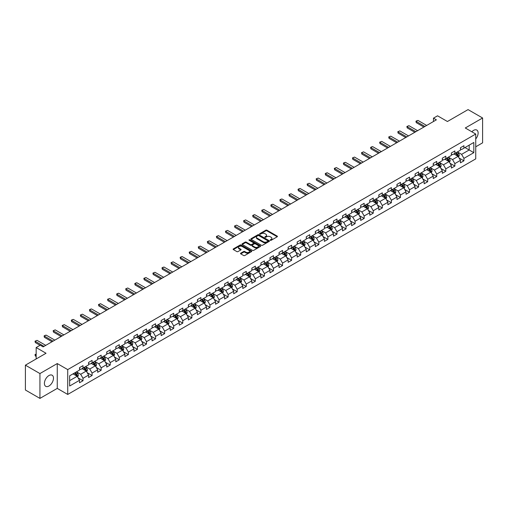 <?xml version="1.0" encoding="UTF-8"?>
<svg xmlns="http://www.w3.org/2000/svg" width="508" height="508" viewBox="0 0 508 508"><rect width="100%" height="100%" fill="white"/><g stroke="black" fill="none" stroke-linecap="round" stroke-linejoin="round"><path stroke-width="0.76" d="M270.351 240.284A0.565 0.324 0 0 0 271.151 240.284L277.216 236.779A0.806 0.464 0 0 0 277.451 236.449A0.806 0.464 0 0 0 277.216 236.118L266.941 230.194A0.806 0.464 0 0 0 265.805 230.194L259.74 233.693A0.565 0.324 0 0 0 260.541 234.15L261.322 233.699A2.584 1.492 0 0 1 264.973 233.699L265.83 234.194A2.584 1.492 0 0 1 266.586 235.248A2.584 1.492 0 0 1 265.83 236.303L265.049 236.753A0.565 0.324 0 0 0 265.843 237.217L266.63 236.766A2.584 1.492 0 0 1 270.281 236.766L271.139 237.255A2.584 1.492 0 0 1 271.894 238.316A2.584 1.492 0 0 1 271.139 239.37L270.351 239.82A0.565 0.324 0 0 0 270.351 240.284L270.351 239.82M48.946 386.017A6.413 3.702 120 0 0 53.137 380.365A6.413 3.702 120 0 0 52.153 375.221A6.413 3.702 120 0 0 48.946 375.539A6.413 3.702 120 0 0 44.755 381.19A6.413 3.702 120 0 0 45.739 386.334A6.413 3.702 120 0 0 48.946 386.017M475.742 138.982A6.413 3.702 120 0 0 476.796 130.061A6.413 3.702 120 0 0 473.589 130.378A6.413 3.702 120 0 0 471.843 131.788M240.748 253.187A0.806 0.464 0 0 0 240.513 253.517A0.806 0.464 0 0 0 240.748 253.848L243.63 255.511A0.806 0.464 0 0 0 244.773 255.511L251.504 251.625A0.806 0.464 0 0 0 251.746 251.295A0.806 0.464 0 0 0 251.504 250.965L241.236 245.034A0.806 0.464 0 0 0 240.094 245.034L233.363 248.92A0.806 0.464 0 0 0 233.121 249.25A0.806 0.464 0 0 0 233.363 249.58L236.842 251.593A0.806 0.464 0 0 0 237.985 251.593L240.862 249.923A0.806 0.464 0 0 0 241.103 249.599A0.806 0.464 0 0 0 240.862 249.269L239.135 248.272A2.159 1.245 0 0 1 238.506 247.39A2.159 1.245 0 0 1 239.839 246.24A2.159 1.245 0 0 1 242.189 246.507L248.952 250.412A2.159 1.245 0 0 1 249.587 251.295A2.159 1.245 0 0 1 248.253 252.444A2.159 1.245 0 0 1 245.897 252.178L244.773 251.524A0.806 0.464 0 0 0 243.63 251.524L240.748 253.187L240.748 253.848L243.63 252.197L243.63 251.524M475.742 146.793L482.6 142.831L482.6 117.989L468.065 109.601L447.427 121.514L437.54 115.811L433.47 118.161L436.378 119.837L43.129 346.875L40.227 345.199L36.157 347.548L36.157 358.959M39.935 373.564L39.935 398.399L57.258 388.398L57.258 363.557L39.935 373.564L25.4 365.169L46.038 353.257L36.157 347.548M57.258 363.557L67.723 369.602L475.742 134.036L475.742 158.877L67.723 394.443L67.723 369.602M482.6 117.989L465.277 127.991L475.742 134.036M261.379 245.262A0.806 0.464 0 0 0 262.522 245.262L269.253 241.376A0.806 0.464 0 0 0 269.494 241.046A0.806 0.464 0 0 0 269.253 240.716L258.985 234.785A0.806 0.464 0 0 0 257.842 234.785L251.104 238.677A0.806 0.464 0 0 0 250.869 239.001A0.806 0.464 0 0 0 251.104 239.331L261.379 245.262M249.364 240.405A0.565 0.324 0 0 1 249.936 240.481L260.369 246.507L253.644 250.387A0.806 0.464 0 0 1 252.508 250.387L242.233 244.456L242.233 243.796A0.806 0.464 0 0 0 241.999 244.126A0.806 0.464 0 0 0 242.233 244.456M242.233 243.796L245.116 242.132A0.806 0.464 0 0 1 246.259 242.132L250.425 244.539A0.806 0.464 0 0 0 251.562 244.539L253.473 243.434A0.806 0.464 0 0 0 253.714 243.103A0.806 0.464 0 0 0 253.473 242.78L249.136 240.271A0.565 0.324 0 0 1 249.936 239.814L260.382 245.84A0.806 0.464 0 0 1 260.617 246.17A0.806 0.464 0 0 1 260.382 246.501L260.382 245.84M39.935 398.399L25.4 390.011L25.4 365.169M78.162 377.939L83.014 380.746L83.014 378.295L88.595 375.069L88.595 377.52L92.088 375.507L92.088 373.056L97.663 369.837L97.663 372.288L101.156 370.275L101.156 367.824L106.737 364.598L106.737 367.049L110.223 365.036L110.223 362.585L115.805 359.366L115.805 361.817L119.291 359.797L119.291 357.346L124.873 354.127L124.873 356.578L128.365 354.565L128.365 352.114L133.947 348.888L133.947 351.339L137.433 349.326L137.433 346.875L143.015 343.656L143.015 346.107L146.501 344.094L146.501 341.643L152.083 338.417L152.083 340.868L155.569 338.855L155.569 336.404L161.15 333.185L161.15 335.629L164.643 333.616L164.643 331.165L170.224 327.946L170.224 330.397L173.711 328.384L173.711 325.933L179.292 322.707L179.292 325.158L182.778 323.145L182.778 320.694L188.36 317.475L188.36 319.926L191.853 317.906L191.853 315.462L197.434 312.236L197.434 314.687L200.92 312.674L200.92 310.223L206.502 307.003L206.502 309.448L209.988 307.435L209.988 304.984L215.57 301.765L215.57 304.216L219.056 302.203L219.056 299.752L224.638 296.526L224.638 298.977L228.13 296.964L228.13 294.513L233.712 291.294L233.712 293.745L237.198 291.725L237.198 289.281L242.78 286.055L242.78 288.506L246.266 286.493L246.266 284.042L251.847 280.816L251.847 283.267L255.34 281.254L255.34 278.803L260.921 275.584L260.921 278.035L264.408 276.022L264.408 273.571L269.989 270.345L269.989 272.796L273.475 270.783L273.475 268.332L279.057 265.113L279.057 267.564L282.543 265.544L282.543 263.1L288.125 259.874L288.125 262.325L291.617 260.312L291.617 257.861L297.199 254.635L297.199 257.086L300.685 255.073L300.685 252.622L306.267 249.403L306.267 251.854L309.753 249.841L309.753 247.39L315.335 244.164L315.335 246.615L318.827 244.602L318.827 242.151L324.402 238.931L324.402 241.376L327.895 239.363L327.895 236.912L333.477 233.693L333.477 236.144L336.963 234.131L336.963 231.68L342.544 228.454L342.544 230.905L346.031 228.892L346.031 226.441L351.612 223.222L351.612 225.673L355.105 223.66L355.105 221.209L360.686 217.983L360.686 220.434L364.173 218.421L364.173 215.97L369.754 212.75L369.754 215.195L373.24 213.182L373.24 210.731L378.822 207.512L378.822 209.963L382.314 207.95L382.314 205.499L387.89 202.273L387.89 204.724L391.382 202.711L391.382 200.26L396.964 197.041L396.964 199.492L400.45 197.472L400.45 195.028L406.032 191.802L406.032 194.253L409.518 192.24L409.518 189.789L415.1 186.569L415.1 189.014L418.592 187.001L418.592 184.55L424.174 181.331L424.174 183.782L427.66 181.769L427.66 179.318L433.241 176.092L433.241 178.543L436.728 176.53L436.728 174.079L442.309 170.859L442.309 173.311L445.795 171.291L445.795 168.846L451.377 165.621L451.377 168.072L454.87 166.059L454.87 163.608L460.451 160.382L460.451 162.833L463.937 160.82L463.937 158.369L473.818 152.667L473.818 142.462L469.17 145.148L469.17 149.981L473.818 152.667M83.014 380.746L79.527 382.759L79.527 380.308L69.64 386.017L69.64 375.812L79.527 370.103L79.527 367.652L83.014 365.639L83.014 368.09L88.595 364.871L88.595 362.42L92.088 360.401L92.088 362.852L97.663 359.632L97.663 357.181L101.156 355.168L101.156 357.619L106.737 354.394L106.737 351.942L110.223 349.929L110.223 352.381L115.805 349.161L115.805 346.71L119.291 344.697L119.291 347.148L124.873 343.922L124.873 341.471L128.365 339.458L128.365 341.909L133.947 338.684L133.947 336.239L137.433 334.22L137.433 336.671L143.015 333.451L143.015 331L146.501 328.987L146.501 331.438L152.083 328.212L152.083 325.761L155.569 323.748L155.569 326.2L161.15 322.98L161.15 320.529L164.643 318.516L164.643 320.961L170.224 317.741L170.224 315.29L173.711 313.277L173.711 315.728L179.292 312.503L179.292 310.058L182.778 308.038L182.778 310.49L188.36 307.27L188.36 304.819L191.853 302.806L191.853 305.257L197.434 302.031L197.434 299.58L200.92 297.567L200.92 300.018L206.502 296.799L206.502 294.348L209.988 292.335L209.988 294.78L215.57 291.56L215.57 289.109L219.056 287.096L219.056 289.547L224.638 286.322L224.638 283.87L228.13 281.857L228.13 284.309L233.712 281.089L233.712 278.638L237.198 276.625L237.198 279.076L242.78 275.85L242.78 273.399L246.266 271.386L246.266 273.837L251.847 270.618L251.847 268.167L255.34 266.154L255.34 268.599L260.921 265.379L260.921 262.928L264.408 260.915L264.408 263.366L269.989 260.14L269.989 257.689L273.475 255.676L273.475 258.127L279.057 254.908L279.057 252.457L282.543 250.444L282.543 252.895L288.125 249.669L288.125 247.218L291.617 245.205L291.617 247.656L297.199 244.431L297.199 241.986L300.685 239.966L300.685 242.418L306.267 239.198L306.267 236.747L309.753 234.734L309.753 237.185L315.335 233.959L315.335 231.508L318.827 229.495L318.827 231.946L324.402 228.727L324.402 226.276L327.895 224.263L327.895 226.708L333.477 223.488L333.477 221.037L336.963 219.024L336.963 221.475L342.544 218.249L342.544 215.805L346.031 213.785L346.031 216.237L351.612 213.017L351.612 210.566L355.105 208.553L355.105 211.004L360.686 207.778L360.686 205.327L364.173 203.314L364.173 205.765L369.754 202.546L369.754 200.095L373.24 198.082L373.24 200.527L378.822 197.307L378.822 194.856L382.314 192.843L382.314 195.294L387.89 192.068L387.89 189.624L391.382 187.604L391.382 190.056L396.964 186.836L396.964 184.385L400.45 182.372L400.45 184.823L406.032 181.597L406.032 179.146L409.518 177.133L409.518 179.584L415.1 176.365L415.1 173.914L418.592 171.901L418.592 174.346L424.174 171.126L424.174 168.675L427.66 166.662L427.66 169.113L433.241 165.887L433.241 163.436L436.728 161.423L436.728 163.874L442.309 160.655L442.309 158.204L445.795 156.191L445.795 158.642L451.377 155.416L451.377 152.965L454.87 150.952L454.87 153.403L460.451 150.184L460.451 147.733L463.937 145.713L463.937 148.165L473.818 142.462M82.086 368.63L86.271 371.043L80.689 374.269L76.505 371.85M79.527 368.764L80.689 369.43L83.014 368.09M80.689 374.269L83.014 378.295M86.271 371.043L88.595 375.069M91.154 363.391L95.339 365.811L89.757 369.03L85.573 366.611M88.595 363.525L89.757 364.198L92.088 362.852M89.757 369.03L92.088 373.056M95.339 365.811L97.663 369.837M100.222 358.153L104.413 360.572L98.831 363.791L94.64 361.379M97.663 358.286L98.831 358.959L101.156 357.619M98.831 363.791L101.156 367.824M104.413 360.572L106.737 364.598M109.296 352.92L113.481 355.333L107.899 358.559L103.715 356.14M106.737 353.054L107.899 353.727L110.223 352.381M107.899 358.559L110.223 362.585M113.481 355.333L115.805 359.366M118.364 347.682L122.549 350.101L116.967 353.32L112.782 350.907M115.805 347.815L116.967 348.488L119.291 347.148M116.967 353.32L119.291 357.346M122.549 350.101L124.873 354.127M127.432 342.449L131.616 344.862L126.035 348.088L121.85 345.669M124.873 342.582L126.035 343.249L128.365 341.909M126.035 348.088L128.365 352.114M131.616 344.862L133.947 348.888M136.5 337.21L140.691 339.623L135.109 342.849L130.918 340.43M133.947 337.344L135.109 338.017L137.433 336.671M135.109 342.849L137.433 346.875M140.691 339.623L143.015 343.656M145.574 331.972L149.758 334.391L144.177 337.61L139.992 335.197M143.015 332.105L144.177 332.778L146.501 331.438M144.177 337.61L146.501 341.643M149.758 334.391L152.083 338.417M154.642 326.739L158.826 329.152L153.245 332.378L149.06 329.959M152.083 326.873L153.245 327.546L155.569 326.2M153.245 332.378L155.569 336.404M158.826 329.152L161.15 333.185M163.709 321.5L167.894 323.92L162.319 327.139L158.128 324.726M161.15 321.634L162.319 322.307L164.643 320.961M162.319 327.139L164.643 331.165M167.894 323.92L170.224 327.946M172.784 316.262L176.968 318.681L171.386 321.907L167.202 319.488M170.224 316.401L171.386 317.068L173.711 315.728M171.386 321.907L173.711 325.933M176.968 318.681L179.292 322.707M181.851 311.029L186.036 313.442L180.454 316.668L176.27 314.249M179.292 311.163L180.454 311.836L182.778 310.49M180.454 316.668L182.778 320.694M186.036 313.442L188.36 317.475M190.919 305.791L195.104 308.21L189.522 311.429L185.337 309.016M188.36 305.924L189.522 306.597L191.853 305.257M189.522 311.429L191.853 315.462M195.104 308.21L197.434 312.236M199.987 300.558L204.178 302.971L198.596 306.197L194.405 303.778M197.434 300.692L198.596 301.358L200.92 300.018M198.596 306.197L200.92 310.223M204.178 302.971L206.502 307.003M209.061 295.319L213.246 297.739L207.664 300.958L203.479 298.539M206.502 295.453L207.664 296.126L209.988 294.78M207.664 300.958L209.988 304.984M213.246 297.739L215.57 301.765M218.129 290.081L222.314 292.5L216.732 295.719L212.547 293.306M215.57 290.22L216.732 290.887L219.056 289.547M216.732 295.719L219.056 299.752M222.314 292.5L224.638 296.526M227.197 284.848L231.381 287.261L225.806 290.487L221.615 288.068M224.638 284.982L225.806 285.655L228.13 284.309M225.806 290.487L228.13 294.513M231.381 287.261L233.712 291.294M236.271 279.61L240.455 282.029L234.874 285.248L230.689 282.835M233.712 279.743L234.874 280.416L237.198 279.076M234.874 285.248L237.198 289.281M240.455 282.029L242.78 286.055M245.339 274.377L249.523 276.79L243.942 280.016L239.757 277.597M242.78 274.511L243.942 275.177L246.266 273.837M243.942 280.016L246.266 284.042M249.523 276.79L251.847 280.816M254.406 269.138L258.591 271.558L253.009 274.777L248.825 272.358M251.847 269.272L253.009 269.945L255.34 268.599M253.009 274.777L255.34 278.803M258.591 271.558L260.921 275.584M263.474 263.9L267.665 266.319L262.084 269.538L257.893 267.125M260.921 264.033L262.084 264.706L264.408 263.366M262.084 269.538L264.408 273.571M267.665 266.319L269.989 270.345M272.548 258.667L276.733 261.08L271.151 264.306L266.967 261.887M269.989 258.801L271.151 259.474L273.475 258.127M271.151 264.306L273.475 268.332M276.733 261.08L279.057 265.113M281.616 253.429L285.801 255.848L280.219 259.067L276.034 256.654M279.057 253.562L280.219 254.235L282.543 252.895M280.219 259.067L282.543 263.1M285.801 255.848L288.125 259.874M290.684 248.196L294.869 250.609L289.287 253.835L285.102 251.416M288.125 248.329L289.287 248.996L291.617 247.656M289.287 253.835L291.617 257.861M294.869 250.609L297.199 254.635M299.752 242.957L303.943 245.377L298.361 248.596L294.176 246.177M297.199 243.091L298.361 243.764L300.685 242.418M298.361 248.596L300.685 252.622M303.943 245.377L306.267 249.403M308.826 237.719L313.011 240.138L307.429 243.357L303.244 240.944M306.267 237.852L307.429 238.525L309.753 237.185M307.429 243.357L309.753 247.39M313.011 240.138L315.335 244.164M317.894 232.486L322.078 234.899L316.497 238.125L312.312 235.706M315.335 232.62L316.497 233.293L318.827 231.946M316.497 238.125L318.827 242.151M322.078 234.899L324.402 238.931M326.962 227.247L331.153 229.667L325.571 232.886L321.38 230.473M324.402 227.381L325.571 228.054L327.895 226.708M325.571 232.886L327.895 236.912M331.153 229.667L333.477 233.693M336.036 222.009L340.22 224.428L334.639 227.654L330.454 225.234M333.477 222.148L334.639 222.815L336.963 221.475M334.639 227.654L336.963 231.68M340.22 224.428L342.544 228.454M345.103 216.776L349.288 219.189L343.706 222.415L339.522 219.996M342.544 216.91L343.706 217.583L346.031 216.237M343.706 222.415L346.031 226.441M349.288 219.189L351.612 223.222M354.171 211.538L358.356 213.957L352.774 217.176L348.59 214.763M351.612 211.671L352.774 212.344L355.105 211.004M352.774 217.176L355.105 221.209M358.356 213.957L360.686 217.983M363.239 206.305L367.43 208.718L361.848 211.944L357.664 209.525M360.686 206.439L361.848 207.112L364.173 205.765M361.848 211.944L364.173 215.97M367.43 208.718L369.754 212.75M372.313 201.066L376.498 203.486L370.916 206.705L366.732 204.286M369.754 201.2L370.916 201.873L373.24 200.527M370.916 206.705L373.24 210.731M376.498 203.486L378.822 207.512M381.381 195.828L385.566 198.247L379.984 201.466L375.799 199.053M378.822 195.967L379.984 196.634L382.314 195.294M379.984 201.466L382.314 205.499M385.566 198.247L387.89 202.273M390.449 190.595L394.64 193.008L389.058 196.234L384.867 193.815M387.89 190.729L389.058 191.402L391.382 190.056M389.058 196.234L391.382 200.26M394.64 193.008L396.964 197.041M399.523 185.356L403.708 187.776L398.126 190.995L393.941 188.582M396.964 185.49L398.126 186.163L400.45 184.823M398.126 190.995L400.45 195.028M403.708 187.776L406.032 191.802M408.591 180.124L412.775 182.537L407.194 185.763L403.009 183.344M406.032 180.257L407.194 180.924L409.518 179.584M407.194 185.763L409.518 189.789M412.775 182.537L415.1 186.569M417.659 174.885L421.843 177.305L416.262 180.524L412.077 178.105M415.1 175.019L416.262 175.692L418.592 174.346M416.262 180.524L418.592 184.55M421.843 177.305L424.174 181.331M426.726 169.647L430.917 172.066L425.336 175.285L421.145 172.872M424.174 169.786L425.336 170.453L427.66 169.113M425.336 175.285L427.66 179.318M430.917 172.066L433.241 176.092M435.8 164.414L439.985 166.827L434.404 170.053L430.219 167.634M433.241 164.548L434.404 165.221L436.728 163.874M434.404 170.053L436.728 174.079M439.985 166.827L442.309 170.859M444.868 159.175L449.053 161.595L443.471 164.814L439.287 162.401M442.309 159.309L443.471 159.982L445.795 158.642M443.471 164.814L445.795 168.846M449.053 161.595L451.377 165.621M453.936 153.943L458.121 156.356L452.545 159.582L448.354 157.162M451.377 154.076L452.545 154.743L454.87 153.403M452.545 159.582L454.87 163.608M458.121 156.356L460.451 160.382M464.985 147.561L469.17 149.981L461.613 154.343L457.429 151.924M460.451 148.838L461.613 149.511L463.937 148.165M461.613 154.343L463.937 158.369M57.258 388.398L67.723 394.443M433.47 118.161L433.47 121.514M69.64 380.644L77.203 376.282L73.012 373.863M77.203 376.282L79.527 380.308M459.086 158.02L463.937 160.82M450.012 163.252L454.87 166.059M440.944 168.491L445.795 171.291M431.876 173.73L436.728 176.53M422.802 178.962L427.66 181.769M413.734 184.201L418.592 187.001M404.666 189.433L409.518 192.24M395.599 194.672L400.45 197.472M386.525 199.911L391.382 202.711M377.457 205.143L382.314 207.95M368.389 210.382L373.24 213.182M359.315 215.621L364.173 218.421M350.247 220.853L355.105 223.66M341.179 226.092L346.031 228.892M332.111 231.324L336.963 234.131M323.037 236.563L327.895 239.363M313.969 241.802L318.827 244.602M304.902 247.034L309.753 249.841M295.827 252.273L300.685 255.073M286.76 257.505L291.617 260.312M277.692 262.744L282.543 265.544M268.624 267.983L273.475 270.783M259.55 273.215L264.408 276.022M250.482 278.454L255.34 281.254M241.414 283.686L246.266 286.493M232.346 288.925L237.198 291.725M223.272 294.164L228.13 296.964M214.205 299.396L219.056 302.203M205.137 304.635L209.988 307.435M196.063 309.874L200.92 312.674M186.995 315.106L191.853 317.906M177.927 320.345L182.778 323.145M168.859 325.577L173.711 328.384M159.785 330.816L164.643 333.616M150.717 336.055L155.569 338.855M141.649 341.287L146.501 344.094M132.575 346.526L137.433 349.326M123.508 351.758L128.365 354.565M114.44 356.997L119.291 359.797M105.372 362.236L110.223 365.036M96.298 367.468L101.156 370.275M87.23 372.707L92.088 375.507M270.58 240.36L271.139 240.036A2.584 1.492 0 0 0 271.894 238.982L271.894 238.316M266.586 235.248L266.586 235.922A2.584 1.492 0 0 1 265.83 236.976L265.271 237.299M277.216 236.118L277.216 236.779L266.941 230.861A0.806 0.464 0 0 0 265.805 230.861L259.963 234.232M269.246 241.383L258.985 235.458A0.806 0.464 0 0 0 257.842 235.458L251.117 239.338L251.104 238.677M267.83 241.281A0.565 0.324 0 0 0 267.83 240.817L258.813 235.61A0.565 0.324 0 0 0 258.013 235.61L257.188 236.087A2.584 1.492 0 0 0 256.426 237.141A2.584 1.492 0 0 0 257.188 238.195L263.347 241.757A2.584 1.492 0 0 0 266.998 241.757L267.83 241.281L267.83 241.948A0.565 0.324 0 0 0 267.83 241.49M256.426 237.141L256.426 237.814A2.584 1.492 0 0 0 257.188 238.868L257.188 238.195M267.83 241.948L266.998 242.424A2.584 1.492 0 0 1 263.347 242.424L257.188 238.868M242.246 244.462L245.116 242.805L245.116 242.132M253.714 243.103L253.714 243.776A0.806 0.464 0 0 1 253.473 244.107L251.562 245.212A0.806 0.464 0 0 1 250.425 245.212L246.259 242.805A0.806 0.464 0 0 0 245.116 242.805M254.743 247.034A2.159 1.245 0 0 0 257.099 247.307A2.159 1.245 0 0 0 258.432 246.151A2.159 1.245 0 0 0 257.797 245.275L255.416 243.897A0.806 0.464 0 0 0 254.273 243.897L252.362 245.002A0.806 0.464 0 0 0 252.127 245.332A0.806 0.464 0 0 0 252.362 245.662L254.743 247.034L254.743 247.707A2.159 1.245 0 0 0 257.099 247.974A2.159 1.245 0 0 0 258.432 246.825L258.432 246.151M252.127 245.332L252.127 245.999A0.806 0.464 0 0 0 252.362 246.329L252.362 245.662M254.743 247.707L252.362 246.329M249.587 251.295L249.587 251.968A2.159 1.245 0 0 1 248.253 253.117A2.159 1.245 0 0 1 245.897 252.844L244.773 252.197A0.806 0.464 0 0 0 243.63 252.197M238.506 247.39L238.506 248.063A2.159 1.245 0 0 0 239.135 248.939L239.135 248.272M240.862 249.269L240.862 249.923L239.135 248.939M251.504 250.965L251.504 251.625L241.236 245.707A0.806 0.464 0 0 0 240.094 245.707L233.369 249.587L233.363 248.92M458.584 157.15L459.276 155.41A2.178 1.257 -120 0 0 458.578 153.556L457.378 151.956M455.289 154.718L454.47 153.632M455.574 152.991L456.775 154.597A2.178 1.257 60 0 1 457.403 155.905L458.095 155.505A2.178 1.257 -120 0 0 457.473 154.191L456.273 152.591M455.727 152.908L457.06 154.686A1.111 0.641 60 0 1 457.264 155.023L458.095 155.505M424.929 126.448L416.255 121.444L416.255 122.65L415.931 121.26L416.808 120.752L417.995 120.434L426.669 125.444M423.882 127.051L416.255 122.65M417.995 120.434L415.931 121.26M449.517 162.389L450.202 160.649A2.178 1.257 -120 0 0 449.51 158.788L448.31 157.188M446.221 159.957L445.402 158.871M446.507 158.229L447.707 159.829A2.178 1.257 60 0 1 448.329 161.144L449.028 160.738A2.178 1.257 -120 0 0 448.405 159.429L447.205 157.829M446.659 158.14L447.993 159.918A1.111 0.641 60 0 1 448.189 160.255L449.028 160.738M440.442 167.627L441.135 165.881A2.178 1.257 -120 0 0 440.442 164.027L439.242 162.427M437.147 165.189L436.334 164.103M437.439 163.468L438.639 165.068A2.178 1.257 60 0 1 439.261 166.376L439.96 165.976A2.178 1.257 -120 0 0 439.337 164.668L438.137 163.062M437.591 163.379L438.918 165.157A1.111 0.641 60 0 1 439.122 165.494L439.96 165.976M415.855 131.686L407.181 126.676L407.181 127.889L406.864 126.492L408.927 125.673L417.601 130.677M414.814 132.29L407.181 127.889M408.927 125.673L406.864 126.492M406.787 136.925L398.113 131.915L398.113 133.121L397.796 131.731L399.86 130.905L408.534 135.915M405.74 137.528L398.113 133.121M399.86 130.905L397.796 131.731M431.375 172.86L432.067 171.12A2.178 1.257 -120 0 0 431.368 169.266L430.168 167.659M428.079 170.428L427.266 169.342M428.371 168.7L429.571 170.307A2.178 1.257 60 0 1 430.193 171.615L430.892 171.215A2.178 1.257 -120 0 0 430.263 169.901L429.063 168.3M428.517 168.618L429.851 170.39A1.111 0.641 60 0 1 430.054 170.726L430.892 171.215M422.307 178.098L422.999 176.352A2.178 1.257 -120 0 0 422.3 174.498L421.1 172.898M419.011 175.666L418.192 174.574M419.297 173.939L420.497 175.539A2.178 1.257 60 0 1 421.119 176.854L421.818 176.447A2.178 1.257 -120 0 0 421.195 175.139L419.995 173.533M419.449 173.85L420.783 175.628A1.111 0.641 60 0 1 420.986 175.965L421.818 176.447M413.233 183.331L413.925 181.591A2.178 1.257 -120 0 0 413.233 179.737L412.032 178.137M409.937 180.899L409.124 179.813M410.229 179.178L411.429 180.778A2.178 1.257 60 0 1 412.051 182.086L412.75 181.686A2.178 1.257 -120 0 0 412.128 180.372L410.928 178.772M410.381 179.089L411.715 180.867A1.111 0.641 60 0 1 411.912 181.204L412.75 181.686M397.72 142.157L389.045 137.147L389.045 138.36L388.722 136.963L390.785 136.144L399.459 141.154M396.672 142.761L389.045 138.36M390.785 136.144L388.722 136.963M388.645 147.396L379.971 142.386L379.971 143.593L379.654 142.202L381.718 141.383L390.392 146.387M387.604 147.999L379.971 143.593M381.718 141.383L379.654 142.202M379.578 152.629L370.904 147.625L370.904 148.831L370.586 147.441L371.456 146.933L372.65 146.615L381.324 151.625M378.53 153.238L370.904 148.831M372.65 146.615L370.586 147.441M404.165 188.57L404.857 186.83A2.178 1.257 -120 0 0 404.165 184.976L402.965 183.369M400.869 186.138L400.056 185.052M401.161 184.41L402.361 186.011A2.178 1.257 60 0 1 402.984 187.325L403.682 186.919A2.178 1.257 -120 0 0 403.06 185.611L401.86 184.01M401.314 184.321L402.641 186.099A1.111 0.641 60 0 1 402.844 186.436L403.682 186.919M370.51 157.867L361.836 152.857L361.836 154.07L361.518 152.673L363.582 151.854L372.256 156.858M369.462 158.471L361.836 154.07M363.582 151.854L361.518 152.673M395.097 193.808L395.789 192.062A2.178 1.257 -120 0 0 395.091 190.208L393.89 188.608M391.801 191.376L390.989 190.284M392.087 189.649L393.287 191.249A2.178 1.257 60 0 1 393.916 192.557L394.614 192.157A2.178 1.257 -120 0 0 393.986 190.849L392.786 189.243M392.24 189.56L393.573 191.338A1.111 0.641 60 0 1 393.776 191.675L394.614 192.157M361.442 163.106L352.768 158.096L352.768 159.302L352.444 157.912L354.508 157.086L363.182 162.096M360.394 163.709L352.768 159.302M354.508 157.086L352.444 157.912M386.029 199.041L386.715 197.301A2.178 1.257 -120 0 0 386.023 195.447L384.823 193.846M382.734 196.609L381.914 195.523M383.019 194.881L384.219 196.488A2.178 1.257 60 0 1 384.842 197.796L385.54 197.396A2.178 1.257 -120 0 0 384.918 196.082L383.718 194.481M383.172 194.799L384.505 196.571A1.111 0.641 60 0 1 384.702 196.914L385.54 197.396M352.368 168.339L343.694 163.335L343.694 164.541L343.376 163.144L344.246 162.643L345.44 162.325L354.114 167.335M351.326 168.942L343.694 164.541M345.44 162.325L343.376 163.144M376.955 204.279L377.647 202.54A2.178 1.257 -120 0 0 376.955 200.679L375.755 199.079M373.659 201.847L372.847 200.755M373.952 200.12L375.152 201.72A2.178 1.257 60 0 1 375.774 203.035L376.472 202.629A2.178 1.257 -120 0 0 375.85 201.32L374.65 199.72M374.104 200.031L375.431 201.809A1.111 0.641 60 0 1 375.634 202.146L376.472 202.629M343.3 173.577L334.626 168.567L334.626 169.774L334.308 168.383L336.372 167.564L345.046 172.568M342.252 174.181L334.626 169.774M336.372 167.564L334.308 168.383M367.887 209.518L368.579 207.772A2.178 1.257 -120 0 0 367.881 205.918L366.681 204.318M364.592 207.08L363.779 205.994M364.884 205.359L366.084 206.959A2.178 1.257 60 0 1 366.706 208.267L367.405 207.867A2.178 1.257 -120 0 0 366.776 206.553L365.576 204.953M365.036 205.27L366.363 207.048A1.111 0.641 60 0 1 366.566 207.385L367.405 207.867M334.232 178.81L325.558 173.806L325.558 175.012L325.234 173.622L326.111 173.114L327.298 172.796L335.972 177.806M333.185 179.419L325.558 175.012M327.298 172.796L325.234 173.622M358.819 214.751L359.512 213.011A2.178 1.257 -120 0 0 358.813 211.157L357.613 209.55M355.524 212.319L354.705 211.233M355.81 210.591L357.01 212.192A2.178 1.257 60 0 1 357.638 213.506L358.33 213.1A2.178 1.257 -120 0 0 357.708 211.792L356.508 210.191M355.962 210.502L357.295 212.281A1.111 0.641 60 0 1 357.499 212.617L358.33 213.1M325.164 184.048L316.484 179.038L316.484 180.251L316.166 178.854L318.23 178.035L326.904 183.039M324.117 184.652L316.484 180.251M318.23 178.035L316.166 178.854M349.745 219.989L350.437 218.243A2.178 1.257 -120 0 0 349.745 216.389L348.545 214.789M346.45 217.557L345.637 216.465M346.742 215.83L347.942 217.43A2.178 1.257 60 0 1 348.564 218.738L349.263 218.338A2.178 1.257 -120 0 0 348.64 217.03L347.44 215.424M346.894 215.741L348.228 217.519A1.111 0.641 60 0 1 348.425 217.856L349.263 218.338M316.09 189.287L307.416 184.277L307.416 185.484L307.099 184.093L309.162 183.267L317.837 188.278M315.043 189.89L307.416 185.484M309.162 183.267L307.099 184.093M340.678 225.222L341.37 223.482A2.178 1.257 -120 0 0 340.678 221.628L339.477 220.028M337.382 222.79L336.569 221.704M337.674 221.063L338.874 222.669A2.178 1.257 60 0 1 339.496 223.977L340.195 223.577A2.178 1.257 -120 0 0 339.573 222.263L338.372 220.662M337.826 220.98L339.154 222.752A1.111 0.641 60 0 1 339.357 223.095L340.195 223.577M307.022 194.52L298.348 189.516L298.348 190.722L298.031 189.332L298.901 188.824L300.095 188.506L308.769 193.516M305.975 195.123L298.348 190.722M300.095 188.506L298.031 189.332M331.61 230.461L332.302 228.721A2.178 1.257 -120 0 0 331.603 226.86L330.403 225.26M328.314 228.029L327.501 226.936M328.6 226.301L329.8 227.901A2.178 1.257 60 0 1 330.429 229.216L331.127 228.81A2.178 1.257 -120 0 0 330.498 227.501L329.298 225.901M328.752 226.212L330.086 227.99A1.111 0.641 60 0 1 330.289 228.327L331.127 228.81M297.955 199.758L289.281 194.748L289.281 195.955L288.957 194.564L291.021 193.745L299.695 198.749M296.907 200.362L289.281 195.955M291.021 193.745L288.957 194.564M322.542 235.699L323.234 233.953A2.178 1.257 -120 0 0 322.536 232.099L321.335 230.499M319.246 233.261L318.427 232.175M319.532 231.54L320.732 233.14A2.178 1.257 60 0 1 321.354 234.448L322.053 234.048A2.178 1.257 -120 0 0 321.431 232.734L320.231 231.134M319.684 231.451L321.018 233.229A1.111 0.641 60 0 1 321.221 233.566L322.053 234.048M288.881 204.991L280.206 199.987L280.206 201.193L279.889 199.803L280.759 199.295L281.953 198.977L290.627 203.987M287.839 205.6L280.206 201.193M281.953 198.977L279.889 199.803M313.468 240.932L314.16 239.192A2.178 1.257 -120 0 0 313.468 237.338L312.268 235.731M310.172 238.5L309.359 237.414M310.464 236.772L311.664 238.379A2.178 1.257 60 0 1 312.287 239.687L312.985 239.281A2.178 1.257 -120 0 0 312.363 237.973L311.163 236.372M310.617 236.684L311.944 238.462A1.111 0.641 60 0 1 312.147 238.798L312.985 239.281M279.813 210.229L271.139 205.219L271.139 206.432L270.821 205.035L271.691 204.534L272.885 204.216L281.559 209.226M278.765 210.833L271.139 206.432M272.885 204.216L270.821 205.035M304.4 246.17L305.092 244.424A2.178 1.257 -120 0 0 304.394 242.57L303.193 240.97M301.104 243.738L300.291 242.646M301.396 242.011L302.597 243.611A2.178 1.257 60 0 1 303.219 244.919L303.917 244.519A2.178 1.257 -120 0 0 303.289 243.211L302.095 241.605M301.549 241.922L302.876 243.7A1.111 0.641 60 0 1 303.079 244.037L303.917 244.519M270.745 215.468L262.071 210.458L262.071 211.665L261.747 210.274L263.811 209.448L272.485 214.459M269.697 216.071L262.071 211.665M263.811 209.448L261.747 210.274M295.332 251.403L296.024 249.663A2.178 1.257 -120 0 0 295.326 247.809L294.126 246.209M292.036 248.971L291.217 247.885M292.322 247.244L293.522 248.85A2.178 1.257 60 0 1 294.151 250.158L294.843 249.758A2.178 1.257 -120 0 0 294.221 248.444L293.021 246.844M292.475 247.161L293.808 248.939A1.111 0.641 60 0 1 294.011 249.276L294.843 249.758M261.677 220.701L253.003 215.697L253.003 216.903L252.679 215.513L253.556 215.005L254.743 214.687L263.417 219.697M260.629 221.304L253.003 216.903M254.743 214.687L252.679 215.513M286.258 256.642L286.95 254.902A2.178 1.257 -120 0 0 286.258 253.041L285.058 251.441M282.962 254.21L282.15 253.124M283.254 252.482L284.455 254.083A2.178 1.257 60 0 1 285.077 255.397L285.775 254.991A2.178 1.257 -120 0 0 285.153 253.683L283.953 252.082M283.407 252.393L284.74 254.171A1.111 0.641 60 0 1 284.937 254.508L285.775 254.991M252.603 225.939L243.929 220.929L243.929 222.142L243.611 220.745L245.675 219.926L254.349 224.93M251.555 226.543L243.929 222.142M245.675 219.926L243.611 220.745M277.19 261.88L277.882 260.134A2.178 1.257 -120 0 0 277.19 258.28L275.99 256.68M273.895 259.442L273.082 258.356M274.187 257.721L275.387 259.321A2.178 1.257 60 0 1 276.009 260.629L276.708 260.229A2.178 1.257 -120 0 0 276.085 258.921L274.885 257.315M274.339 257.632L275.666 259.41A1.111 0.641 60 0 1 275.869 259.747L276.708 260.229M243.535 231.178L234.861 226.168L234.861 227.374L234.544 225.984L236.607 225.158L245.281 230.168M242.487 231.781L234.861 227.374M236.607 225.158L234.544 225.984M268.122 267.113L268.815 265.373A2.178 1.257 -120 0 0 268.116 263.519L266.916 261.912M264.827 264.681L264.014 263.595M265.119 262.954L266.313 264.56A2.178 1.257 60 0 1 266.941 265.868L267.64 265.468A2.178 1.257 -120 0 0 267.011 264.154L265.811 262.553M265.265 262.865L266.598 264.643A1.111 0.641 60 0 1 266.802 264.979L267.64 265.468M234.467 236.411L225.793 231.4L225.793 232.613L225.469 231.216L227.533 230.397L236.207 235.407M233.42 237.014L225.793 232.613M227.533 230.397L225.469 231.216M259.055 272.351L259.747 270.605A2.178 1.257 -120 0 0 259.048 268.751L257.848 267.151M255.759 269.919L254.94 268.827M256.045 268.192L257.245 269.792A2.178 1.257 60 0 1 257.867 271.107L258.566 270.701A2.178 1.257 -120 0 0 257.943 269.392L256.743 267.786M256.197 268.103L257.531 269.881A1.111 0.641 60 0 1 257.734 270.218L258.566 270.701M225.393 241.649L216.719 236.639L216.719 237.846L216.402 236.455L218.465 235.636L227.139 240.64M224.352 242.252L216.719 237.846M218.465 235.636L216.402 236.455M249.98 277.584L250.673 275.844A2.178 1.257 -120 0 0 249.98 273.99L248.78 272.39M246.685 275.152L245.872 274.066M246.977 273.431L248.177 275.031A2.178 1.257 60 0 1 248.799 276.339L249.498 275.939A2.178 1.257 -120 0 0 248.876 274.625L247.675 273.025M247.129 273.342L248.463 275.12A1.111 0.641 60 0 1 248.66 275.457L249.498 275.939M216.325 246.882L207.651 241.878L207.651 243.084L207.334 241.694L208.204 241.186L209.398 240.868L218.072 245.878M215.278 247.491L207.651 243.084M209.398 240.868L207.334 241.694M240.913 282.823L241.605 281.083A2.178 1.257 -120 0 0 240.906 279.229L239.713 277.622M237.617 280.391L236.804 279.305M237.909 278.663L239.109 280.264A2.178 1.257 60 0 1 239.732 281.578L240.43 281.172A2.178 1.257 -120 0 0 239.808 279.864L238.608 278.263M238.061 278.575L239.389 280.353A1.111 0.641 60 0 1 239.592 280.689L240.43 281.172M207.258 252.12L198.584 247.11L198.584 248.323L198.26 246.926L200.33 246.107L209.004 251.111M206.21 252.724L198.584 248.323M200.33 246.107L198.26 246.926M231.845 288.061L232.537 286.315A2.178 1.257 -120 0 0 231.839 284.461L230.638 282.861M228.549 285.629L227.73 284.537M228.835 283.902L230.035 285.502A2.178 1.257 60 0 1 230.664 286.81L231.356 286.41A2.178 1.257 -120 0 0 230.734 285.102L229.533 283.496M228.987 283.813L230.321 285.591A1.111 0.641 60 0 1 230.524 285.928L231.356 286.41M198.19 257.359L189.516 252.349L189.516 253.556L189.192 252.165L191.256 251.339L199.93 256.349M197.142 257.962L189.516 253.556M191.256 251.339L189.192 252.165M222.777 293.294L223.463 291.554A2.178 1.257 -120 0 0 222.771 289.7L221.571 288.093M219.481 290.862L218.662 289.776M219.767 289.135L220.967 290.741A2.178 1.257 60 0 1 221.59 292.049L222.288 291.649A2.178 1.257 -120 0 0 221.666 290.335L220.466 288.734M219.92 289.052L221.253 290.824A1.111 0.641 60 0 1 221.45 291.16L222.288 291.649M189.116 262.592L180.442 257.588L180.442 258.794L180.124 257.397L180.994 256.896L182.188 256.578L190.862 261.588M188.068 263.195L180.442 258.794M182.188 256.578L180.124 257.397M213.703 298.533L214.395 296.793A2.178 1.257 -120 0 0 213.703 294.932L212.503 293.332M210.407 296.101L209.594 295.008M210.699 294.373L211.899 295.974A2.178 1.257 60 0 1 212.522 297.288L213.22 296.882A2.178 1.257 -120 0 0 212.598 295.573L211.398 293.973M210.852 294.284L212.179 296.062A1.111 0.641 60 0 1 212.382 296.399L213.22 296.882M180.048 267.83L171.374 262.82L171.374 264.027L171.056 262.636L173.12 261.817L181.794 266.821M179 268.434L171.374 264.027M173.12 261.817L171.056 262.636M204.635 303.771L205.327 302.025A2.178 1.257 -120 0 0 204.629 300.171L203.429 298.571M201.339 301.333L200.527 300.247M201.632 299.612L202.832 301.212A2.178 1.257 60 0 1 203.454 302.52L204.153 302.12A2.178 1.257 -120 0 0 203.524 300.806L202.324 299.206M201.778 299.523L203.111 301.301A1.111 0.641 60 0 1 203.314 301.638L204.153 302.12M170.98 273.063L162.306 268.059L162.306 269.265L161.982 267.875L162.858 267.367L164.046 267.049L172.72 272.059M169.932 273.672L162.306 269.265M164.046 267.049L161.982 267.875M195.567 309.004L196.259 307.264A2.178 1.257 -120 0 0 195.561 305.41L194.361 303.803M192.272 306.572L191.453 305.486M192.557 304.844L193.758 306.445A2.178 1.257 60 0 1 194.38 307.759L195.078 307.353A2.178 1.257 -120 0 0 194.456 306.045L193.256 304.444M192.71 304.756L194.043 306.534A1.111 0.641 60 0 1 194.246 306.87L195.078 307.353M161.906 278.301L153.232 273.291L153.232 274.504L152.914 273.107L154.978 272.288L163.652 277.292M160.865 278.905L153.232 274.504M154.978 272.288L152.914 273.107M186.493 314.242L187.185 312.496A2.178 1.257 -120 0 0 186.493 310.642L185.293 309.042M183.197 311.81L182.385 310.718M183.49 310.083L184.69 311.683A2.178 1.257 60 0 1 185.312 312.991L186.011 312.591A2.178 1.257 -120 0 0 185.388 311.283L184.188 309.677M183.642 309.994L184.976 311.772A1.111 0.641 60 0 1 185.172 312.109L186.011 312.591M152.838 283.54L144.164 278.53L144.164 279.737L143.847 278.346L145.91 277.52L154.584 282.531M151.79 284.143L144.164 279.737M145.91 277.52L143.847 278.346M177.425 319.475L178.118 317.735A2.178 1.257 -120 0 0 177.425 315.881L176.225 314.281M174.13 317.043L173.317 315.957M174.422 315.316L175.622 316.922A2.178 1.257 60 0 1 176.244 318.23L176.943 317.83A2.178 1.257 -120 0 0 176.32 316.516L175.12 314.916M174.574 315.233L175.901 317.005A1.111 0.641 60 0 1 176.105 317.348L176.943 317.83M143.77 288.773L135.096 283.769L135.096 284.975L134.779 283.585L135.649 283.077L136.843 282.759L145.517 287.769M142.723 289.376L135.096 284.975M136.843 282.759L134.779 283.585M168.358 324.714L169.05 322.974A2.178 1.257 -120 0 0 168.351 321.113L167.151 319.513M165.062 322.282L164.243 321.189M165.348 320.554L166.548 322.155A2.178 1.257 60 0 1 167.176 323.469L167.869 323.063A2.178 1.257 -120 0 0 167.246 321.755L166.046 320.154M165.5 320.465L166.834 322.243A1.111 0.641 60 0 1 167.037 322.58L167.869 323.063M134.703 294.011L126.028 289.001L126.028 290.208L125.705 288.817L127.768 287.998L136.442 293.002M133.655 294.615L126.028 290.208M127.768 287.998L125.705 288.817M159.29 329.952L159.976 328.206A2.178 1.257 -120 0 0 159.283 326.352L158.083 324.752M155.994 327.514L155.175 326.428M156.28 325.793L157.48 327.393A2.178 1.257 60 0 1 158.102 328.701L158.801 328.301A2.178 1.257 -120 0 0 158.178 326.987L156.978 325.387M156.432 325.704L157.766 327.482A1.111 0.641 60 0 1 157.963 327.819L158.801 328.301M125.628 299.244L116.954 294.24L116.954 295.446L116.637 294.056L117.507 293.548L118.701 293.23L127.375 298.24M124.587 299.853L116.954 295.446M118.701 293.23L116.637 294.056M150.216 335.185L150.908 333.445A2.178 1.257 -120 0 0 150.216 331.591L149.015 329.984M146.92 332.753L146.107 331.667M147.212 331.025L148.412 332.626A2.178 1.257 60 0 1 149.035 333.94L149.733 333.534A2.178 1.257 -120 0 0 149.111 332.226L147.911 330.625M147.364 330.937L148.692 332.715A1.111 0.641 60 0 1 148.895 333.051L149.733 333.534M116.561 304.483L107.886 299.472L107.886 300.685L107.569 299.288L109.633 298.469L118.307 303.473M115.513 305.086L107.886 300.685M109.633 298.469L107.569 299.288M141.148 340.424L141.84 338.677A2.178 1.257 -120 0 0 141.141 336.823L139.941 335.223M137.852 337.991L137.039 336.899M138.144 336.264L139.344 337.864A2.178 1.257 60 0 1 139.967 339.173L140.665 338.772A2.178 1.257 -120 0 0 140.037 337.464L138.836 335.858M138.297 336.175L139.624 337.953A1.111 0.641 60 0 1 139.827 338.29L140.665 338.772M107.493 309.721L98.819 304.711L98.819 305.918L98.495 304.527L100.559 303.701L109.233 308.712M106.445 310.325L98.819 305.918M100.559 303.701L98.495 304.527M132.08 345.656L132.772 343.916A2.178 1.257 -120 0 0 132.074 342.062L130.874 340.462M128.784 343.224L127.965 342.138M129.07 341.497L130.27 343.103A2.178 1.257 60 0 1 130.899 344.411L131.591 344.011A2.178 1.257 -120 0 0 130.969 342.697L129.769 341.097M129.222 341.414L130.556 343.192A1.111 0.641 60 0 1 130.759 343.529L131.591 344.011M98.419 314.954L89.745 309.95L89.745 311.156L89.427 309.766L90.297 309.258L91.491 308.94L100.165 313.95M97.377 315.557L89.745 311.156M91.491 308.94L89.427 309.766M123.006 350.895L123.698 349.155A2.178 1.257 -120 0 0 123.006 347.294L121.806 345.694M119.71 348.463L118.897 347.377M120.002 346.735L121.202 348.336A2.178 1.257 60 0 1 121.825 349.65L122.523 349.244A2.178 1.257 -120 0 0 121.901 347.936L120.701 346.335M120.155 346.647L121.488 348.425A1.111 0.641 60 0 1 121.685 348.761L122.523 349.244M89.351 320.192L80.677 315.182L80.677 316.395L80.359 314.998L82.423 314.179L91.097 319.183M88.303 320.796L80.677 316.395M82.423 314.179L80.359 314.998M113.938 356.133L114.63 354.387A2.178 1.257 -120 0 0 113.938 352.533L112.738 350.933M110.642 353.695L109.83 352.609M110.934 351.974L112.135 353.574A2.178 1.257 60 0 1 112.757 354.882L113.455 354.482A2.178 1.257 -120 0 0 112.833 353.174L111.633 351.568M111.087 351.885L112.414 353.663A1.111 0.641 60 0 1 112.617 354L113.455 354.482M80.283 325.431L71.609 320.421L71.609 321.627L71.291 320.237L72.161 319.729L73.355 319.411L82.029 324.421M79.235 326.034L71.609 321.627M73.355 319.411L71.291 320.237M104.87 361.366L105.562 359.626A2.178 1.257 -120 0 0 104.864 357.772L103.664 356.165M101.575 358.934L100.762 357.848M101.86 357.207L103.061 358.813A2.178 1.257 60 0 1 103.689 360.121L104.388 359.715A2.178 1.257 -120 0 0 103.759 358.407L102.559 356.806M102.013 357.118L103.346 358.896A1.111 0.641 60 0 1 103.549 359.232L104.388 359.715M71.215 330.664L62.541 325.653L62.541 326.866L62.217 325.469L64.281 324.65L72.955 329.66M70.168 331.267L62.541 326.866M64.281 324.65L62.217 325.469M95.802 366.605L96.488 364.858A2.178 1.257 -120 0 0 95.796 363.004L94.596 361.404M92.507 364.173L91.688 363.08M92.793 362.445L93.993 364.046A2.178 1.257 60 0 1 94.615 365.36L95.314 364.954A2.178 1.257 -120 0 0 94.691 363.645L93.491 362.039M92.945 362.356L94.278 364.134A1.111 0.641 60 0 1 94.482 364.471L95.314 364.954M62.141 335.902L53.467 330.892L53.467 332.099L53.15 330.708L55.213 329.882L63.887 334.893M61.1 336.506L53.467 332.099M55.213 329.882L53.15 330.708M86.728 371.837L87.42 370.097A2.178 1.257 -120 0 0 86.728 368.243L85.528 366.643M83.433 369.405L82.62 368.319M83.725 367.684L84.925 369.284A2.178 1.257 60 0 1 85.547 370.592L86.246 370.192A2.178 1.257 -120 0 0 85.623 368.878L84.423 367.278M83.877 367.595L85.204 369.373A1.111 0.641 60 0 1 85.407 369.71L86.246 370.192M53.073 341.135L44.399 336.131L44.399 337.337L44.082 335.947L44.952 335.439L46.145 335.121L54.82 340.131M52.026 341.738L44.399 337.337M46.145 335.121L44.082 335.947M77.66 377.076L78.353 375.336A2.178 1.257 -120 0 0 77.654 373.482L76.454 371.875M74.365 374.644L73.552 373.558M74.657 372.916L75.857 374.517A2.178 1.257 60 0 1 76.479 375.831L77.178 375.425A2.178 1.257 -120 0 0 76.549 374.117L75.349 372.516M74.809 372.828L76.136 374.606A1.111 0.641 60 0 1 76.34 374.942L77.178 375.425M36.157 354.317L35.331 354.794L36.157 355.27M35.331 356L35.008 354.806L35.331 354.794L35.331 356L36.157 356.476M35.008 354.609L36.157 354.032M44.005 346.373L35.331 341.363L35.331 342.576L35.008 341.179L37.071 340.36L45.745 345.364M40.049 345.3L35.331 342.576M37.071 340.36L35.008 341.179M271.139 240.036L271.139 239.37M265.049 237.217L265.049 236.753M265.83 236.976L265.83 236.303M259.74 234.15L259.74 233.693M265.805 230.861L265.805 230.194M266.941 230.861L266.941 230.194M257.842 235.458L257.842 234.785M258.985 235.458L258.985 234.785M269.253 241.376L269.253 240.716M263.347 242.424L263.347 241.757M266.998 242.424L266.998 241.757M246.259 242.805L246.259 242.132M250.425 245.212L250.425 244.539M251.562 245.212L251.562 244.539M253.473 244.107L253.473 243.434M249.936 240.481L249.936 239.814M244.773 252.197L244.773 251.524M245.897 252.844L245.897 252.178M240.094 245.707L240.094 245.034M241.236 245.707L241.236 245.034M457.911 156.235L459.257 155.454M457.473 154.191L458.578 153.556M455.924 155.086L456.775 154.597M448.837 161.468L450.19 160.687M448.405 159.429L449.51 158.788M446.856 160.325L447.707 159.829M439.769 166.707L441.122 165.925M439.337 164.668L440.442 164.027M437.788 165.557L438.639 165.068M430.701 171.939L432.054 171.164M430.263 169.901L431.368 169.266M428.714 170.796L429.571 170.307M421.627 177.178L422.98 176.397M421.195 175.139L422.3 174.498M419.646 176.035L420.497 175.539M412.56 182.416L413.912 181.635M412.128 180.372L413.233 179.737M410.578 181.267L411.429 180.778M403.492 187.649L404.844 186.868M403.06 185.611L404.165 184.976M401.51 186.506L402.361 186.011M394.424 192.888L395.776 192.107M393.986 190.849L395.091 190.208M392.436 191.738L393.287 191.249M385.35 198.12L386.702 197.345M384.918 196.082L386.023 195.447M383.369 196.977L384.219 196.488M376.282 203.359L377.635 202.578M375.85 201.32L376.955 200.679M374.301 202.216L375.152 201.72M367.214 208.597L368.567 207.816M366.776 206.553L367.881 205.918M365.227 207.448L366.084 206.959M358.146 213.83L359.493 213.049M357.708 211.792L358.813 211.157M356.159 212.687L357.01 212.192M349.072 219.069L350.425 218.288M348.64 217.03L349.745 216.389M347.091 217.926L347.942 217.43M340.004 224.307L341.357 223.526M339.573 222.263L340.678 221.628M338.023 223.158L338.874 222.669M330.937 229.54L332.289 228.759M330.498 227.501L331.603 226.86M328.949 228.397L329.8 227.901M321.862 234.779L323.215 233.998M321.431 232.734L322.536 232.099M319.881 233.629L320.732 233.14M312.795 240.011L314.147 239.23M312.363 237.973L313.468 237.338M310.813 238.868L311.664 238.379M303.727 245.25L305.079 244.469M303.289 243.211L304.394 242.57M301.739 244.107L302.597 243.611M294.659 250.488L296.005 249.707M294.221 248.444L295.326 247.809M292.671 249.339L293.522 248.85M285.585 255.721L286.937 254.94M285.153 253.683L286.258 253.041M283.604 254.578L284.455 254.083M276.517 260.96L277.87 260.179M276.085 258.921L277.19 258.28M274.536 259.81L275.387 259.321M267.449 266.192L268.802 265.417M267.011 264.154L268.116 263.519M265.462 265.049L266.313 264.56M258.375 271.431L259.728 270.65M257.943 269.392L259.048 268.751M256.394 270.288L257.245 269.792M249.307 276.669L250.66 275.888M248.876 274.625L249.98 273.99M247.326 275.52L248.177 275.031M240.24 281.902L241.592 281.121M239.808 279.864L240.906 279.229M238.252 280.759L239.109 280.264M231.172 287.141L232.518 286.36M230.734 285.102L231.839 284.461M229.184 285.991L230.035 285.502M222.098 292.373L223.45 291.598M221.666 290.335L222.771 289.7M220.116 291.23L220.967 290.741M213.03 297.612L214.382 296.831M212.598 295.573L213.703 294.932M211.049 296.469L211.899 295.974M203.962 302.851L205.315 302.07M203.524 300.806L204.629 300.171M201.974 301.701L202.832 301.212M194.888 308.083L196.24 307.302M194.456 306.045L195.561 305.41M192.907 306.94L193.758 306.445M185.82 313.322L187.173 312.541M185.388 311.283L186.493 310.642M183.839 312.179L184.69 311.683M176.752 318.56L178.105 317.779M176.32 316.516L177.425 315.881M174.765 317.411L175.622 316.922M167.684 323.793L169.031 323.012M167.246 321.755L168.351 321.113M165.697 322.65L166.548 322.155M158.61 329.032L159.963 328.251M158.178 326.987L159.283 326.352M156.629 327.882L157.48 327.393M149.542 334.264L150.895 333.483M149.111 332.226L150.216 331.591M147.561 333.121L148.412 332.626M140.475 339.503L141.827 338.722M140.037 337.464L141.141 336.823M138.487 338.36L139.344 337.864M131.401 344.741L132.753 343.96M130.969 342.697L132.074 342.062M129.419 343.592L130.27 343.103M122.333 349.974L123.685 349.193M121.901 347.936L123.006 347.294M120.352 348.831L121.202 348.336M113.265 355.213L114.618 354.432M112.833 353.174L113.938 352.533M111.284 354.063L112.135 353.574M104.197 360.445L105.55 359.664M103.759 358.407L104.864 357.772M102.21 359.302L103.061 358.813M95.123 365.684L96.476 364.903M94.691 363.645L95.796 363.004M93.142 364.541L93.993 364.046M86.055 370.923L87.408 370.142M85.623 368.878L86.728 368.243M84.074 369.773L84.925 369.284M76.987 376.155L78.34 375.374M76.549 374.117L77.654 373.482M75 375.012L75.857 374.517M267.995 241.719L267.995 241.046"/></g></svg>
